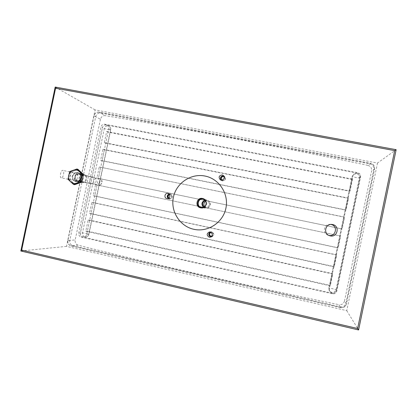 <?xml version="1.0" encoding="UTF-8"?>
<svg xmlns="http://www.w3.org/2000/svg" width="417" height="417" viewBox="0 0 417 417"><rect width="100%" height="100%" fill="white"/><g stroke="black" fill="none" stroke-linecap="round" stroke-linejoin="round"><path stroke-width="0.31" stroke-dasharray="2.08 1.56" d="M204.194 207.072L205.305 207.484C209.407 208.406 210.893 201.666 206.785 200.775L205.607 200.681M204.7 206.67L206.571 207.718C210.616 208.62 212.081 201.984 208.036 201.103L205.894 201.26M205.565 200.613C207.113 203.23 206.634 205.399 204.127 207.119M203.48 207.379L205.216 208.135C210.069 209.188 211.826 201.239 206.983 200.15L205.086 200.103M330.77 224.44L330.029 224.372C323.785 223.919 322.096 233.463 328.111 235.198L328.831 235.391M75.691 181.197L75.753 181.207C80.716 182.385 82.54 173.863 77.531 172.909L77.432 172.883C72.396 171.632 70.577 180.332 75.691 181.197M82.008 182.422L82.066 182.432C86.892 183.579 88.665 175.302 83.791 174.374L83.697 174.353C78.803 173.133 77.036 181.577 82.008 182.422M99.246 182.886L99.653 180.952C99.616 179.539 99.173 178.69 98.318 178.403L98.25 178.387C96.337 177.824 94.742 178.591 93.471 180.681C93.815 183.11 94.977 184.444 96.947 184.695L96.984 184.7C97.886 184.788 98.641 184.184 99.246 182.886C99.142 184.304 99.34 185.112 99.835 185.299L82.18 181.781C86.246 182.761 87.742 175.781 83.635 175.015L83.567 174.999C79.449 173.972 77.963 181.067 82.144 181.776L82.18 181.781M99.653 180.952C100.127 179.618 100.622 178.961 101.149 178.987L101.639 179.618C101.925 181.52 101.555 183.287 100.533 184.919L99.835 185.299M77.937 174.17L81.127 174.832C84.745 175.338 83.343 182.088 79.814 181.103L76.624 180.436L76.624 179.419L75.534 180.207C73.929 180.035 75.3 173.451 76.843 173.941L77.526 175.104L77.937 174.17L79.621 174.082L81.127 174.832M96.947 184.695L75.534 180.207M61.278 177.84L61.268 177.835C59.245 177.611 60.877 169.802 62.821 170.407L62.831 170.412C64.833 170.694 63.222 178.398 61.278 177.84M76.624 179.419L76.921 179.482L75.404 180.801C73.496 180.603 75.133 172.758 76.963 173.342L77.823 175.171L77.526 175.104M221.823 180.175L222.845 180.697C225.446 180.259 225.998 178.956 224.497 176.798L224.117 176.594M221.755 180.18L222.522 180.504C225.138 180.061 225.691 178.752 224.179 176.584L224.096 176.527M221.026 180.113L222.433 180.926C225.566 180.399 226.233 178.836 224.435 176.229L223.731 175.891M211.57 236.496L211.982 236.47C214.275 235.115 214.307 233.697 212.081 232.222L211.002 232.274M211.518 236.543L211.612 236.528C213.911 235.167 213.942 233.744 211.711 232.264L210.945 232.238M210.913 236.965L211.69 236.955C214.442 235.318 214.474 233.609 211.8 231.842L210.251 231.993M168.822 198.169L169.834 198.7C172.711 197.872 173.013 196.485 170.741 194.536L169.599 194.598M168.588 198.31L169.276 198.586C172.164 197.757 172.466 196.36 170.188 194.405L169.443 194.369M168.124 198.497L169.203 199.008C172.278 199.743 173.399 194.603 170.292 193.994L169.099 194.004M201.124 207.895L201.489 207.974C207.082 209.162 209.105 200.004 203.532 198.727L203.168 198.643M79.814 181.103L78.172 181.197L76.624 180.436M92.365 183.98L92.407 183.986C96.395 184.945 97.854 178.116 93.82 177.355L93.757 177.345C89.712 176.339 88.258 183.287 92.365 183.98M76.921 179.482L77.823 175.171M377.51 163.037L346.751 310.639L66.501 246.374L95.071 109.89L377.51 163.037L396.15 149.687M340.142 306.808C343.108 307.188 345.031 305.995 345.917 303.222L373.788 169.5C374.085 166.607 372.798 164.741 369.926 163.907L100.758 113.09C98.183 112.877 96.494 114.06 95.696 116.64L69.78 240.432C69.477 243.116 70.551 244.878 73.001 245.712L340.142 306.808L340.59 307.6C343.582 307.986 345.526 306.782 346.418 303.983L374.555 168.984C374.852 166.065 373.554 164.183 370.656 163.339L99.058 112.116C96.463 111.902 94.763 113.096 93.955 115.697L67.809 240.583C67.507 243.293 68.586 245.066 71.057 245.91L340.59 307.6M346.751 310.639L358.594 329.951M66.501 246.374L20.85 251.003M95.071 109.89L55.195 87.049M332.422 293.797L332.104 293.224L82.853 237.012L81.247 237.117C79.366 236.481 78.542 235.136 78.771 233.077L100.987 126.94C101.602 124.959 102.895 124.058 104.87 124.224L357.666 172.701C359.85 173.342 360.825 174.77 360.596 176.98L336.821 291.05C336.144 293.167 334.679 294.084 332.422 293.797L81.247 237.117M332.104 293.224C334.34 293.505 335.794 292.598 336.467 290.498L336.821 291.05M360.596 176.98L360.048 177.355L336.467 290.498M360.048 177.355C360.278 175.166 359.308 173.753 357.14 173.112L357.666 172.701M104.87 124.224L106.304 124.98L357.14 173.112M106.304 124.98C104.339 124.808 103.051 125.71 102.446 127.67L100.987 126.94M78.771 233.077L80.398 233.004L102.446 127.67M80.398 233.004C80.168 235.047 80.987 236.382 82.853 237.012M99.236 166.956L344.614 217.095L342.143 228.949L96.921 178.028L99.236 166.956L344.197 217.148L341.747 228.907L98.412 178.372L100.711 167.384M102.942 149.244L348.565 198.132L346.094 209.986L100.627 160.31L102.942 149.244L104.391 149.807L348.117 198.336L345.667 210.095L102.092 160.79L104.391 149.807M88.112 220.108L332.75 274.005L330.28 285.864L85.793 231.185L88.112 220.108L89.671 220.134L332.427 273.594L329.977 285.358L87.372 231.122L89.671 220.134M352.532 179.112L350.051 191.022L104.333 142.598L106.663 131.48L352.532 179.112L352.052 179.472L349.587 191.283L105.767 143.213L108.081 132.173L352.052 179.472M91.823 202.391L336.707 255.032L334.231 266.89L89.504 213.462L91.823 202.391L93.351 202.547L336.352 254.777L333.897 266.536L91.052 213.54L93.351 202.547M95.529 184.674L340.658 236.064L338.187 247.922L93.21 195.745L95.529 184.674L340.272 235.959L337.822 247.719L94.732 195.954L97.031 184.966M340.658 236.064L340.272 235.959M338.187 247.922L337.822 247.719M93.21 195.745L94.732 195.954M336.707 255.032L336.352 254.777M334.231 266.89L333.897 266.536M89.504 213.462L91.052 213.54M350.051 191.022L349.587 191.283M104.333 142.598L105.767 143.213M106.663 131.48L108.081 132.173M332.75 274.005L332.427 273.594M330.28 285.864L329.977 285.358M85.793 231.185L87.372 231.122M348.565 198.132L348.117 198.336M346.094 209.986L345.667 210.095M100.627 160.31L102.092 160.79M344.614 217.095L344.197 217.148M342.143 228.949L341.747 228.907M96.921 178.028L98.412 178.372M357.161 173.107L354.054 173.884L352.798 175.938L329.248 288.898L329.607 291.332C332.349 294.162 334.637 293.891 336.472 290.519L360.064 177.34C360.288 175.156 359.318 173.743 357.161 173.107M106.288 124.97C104.328 124.798 103.046 125.694 102.441 127.649L80.387 233.02C80.22 235.516 81.331 236.872 83.713 237.085C85.261 236.887 86.246 236.001 86.673 234.427L108.764 128.869C109.004 127.274 108.462 126.075 107.143 125.267L106.288 124.97M344.494 301.064L371.615 170.949L374.44 169.062L346.345 303.863L344.494 301.064C343.629 303.784 341.773 304.994 338.938 304.686L340.512 307.485L71.156 245.842L78.036 245.149C152.106 263.961 247.359 285.843 338.938 304.686M100.445 119.272L75.185 239.963L67.914 240.515L94.018 115.801L100.445 119.272C101.222 116.734 102.785 115.53 105.136 115.66L99.126 112.22L370.541 163.412L367.966 165.413C276.549 146.018 180.535 127.988 105.136 115.66M374.44 169.062C374.737 166.138 373.439 164.256 370.541 163.412M99.126 112.22C96.525 112.006 94.826 113.2 94.018 115.801M67.914 240.515C67.606 243.226 68.685 244.998 71.156 245.842M340.512 307.485C343.509 307.871 345.453 306.667 346.345 303.863M367.966 165.413C370.682 166.258 371.901 168.103 371.615 170.949M78.036 245.149C75.831 244.336 74.878 242.605 75.185 239.963M76.28 180.707L78.177 181.676C81.972 182.62 84.708 176.949 81.685 174.405L79.934 173.472C76.102 172.367 73.21 178.106 76.28 180.707M79.491 173.899C82.545 176.469 79.783 182.198 75.946 181.244L74.033 180.264C70.932 177.637 73.856 171.835 77.724 172.951L79.491 173.899M81.628 174.582C85.365 177.809 79.975 184.079 76.499 180.561C72.777 177.345 78.135 171.079 81.628 174.582M79.611 173.488L79.876 173.759C81.847 176.839 81.299 179.383 78.245 181.395C76.504 182.067 74.93 181.802 73.517 180.592C69.097 176.766 75.467 169.323 79.611 173.488M72.24 182.083C78.104 188.025 87.205 177.433 80.893 171.992C75.003 166.086 65.969 176.652 72.24 182.083M77.927 169.302L70.796 171.835L69.191 179.503L74.706 184.674M68.018 179.274L69.191 179.503M69.634 171.564L70.796 171.835M346.418 303.983L345.917 303.222M374.555 168.984L373.788 169.5M370.656 163.339L369.926 163.907M99.058 112.116L100.758 113.09M93.955 115.697L95.696 116.64M67.809 240.583L69.78 240.432M71.057 245.91L73.001 245.712M360.064 177.34L359.36 177.824L355.373 177.418L352.156 176.459L353.418 174.405L356.493 173.634C358.63 174.264 359.584 175.661 359.36 177.824L336.019 289.815C334.199 293.151 331.937 293.417 329.227 290.623L328.872 288.21L352.172 176.433L352.798 175.938M108.764 128.869L110.745 129.937L108.519 129.739L104.302 128.587C104.907 126.648 106.179 125.762 108.118 125.929L108.962 126.226C110.27 127.023 110.807 128.217 110.568 129.796L88.696 234.323C88.274 235.876 87.294 236.752 85.761 236.95C83.405 236.741 82.305 235.397 82.467 232.921L104.302 128.587L102.441 127.649M86.673 234.427L88.915 234.265L86.788 233.562L82.467 232.921L80.387 233.02M336.472 290.519L336.019 289.815L332.198 288.6L328.862 288.183L329.248 288.898M208.036 201.103L206.785 200.775M206.571 207.718L205.305 207.484M206.983 200.15L203.387 199.18M205.216 208.135L201.547 207.499M83.791 174.374L77.531 172.909M82.066 182.432L75.753 181.207M98.318 178.403L83.635 175.015M98.25 178.387L76.843 173.941M76.963 173.342L62.821 170.407M75.404 180.801L61.268 177.835M224.497 176.798L224.179 176.584M224.435 176.229L223.152 175.348M211.982 236.47L211.612 236.528M211.69 236.955L210.168 237.21M170.741 194.536L170.188 194.405M169.834 198.7L169.276 198.586M170.292 193.994L168.03 193.452M169.203 199.008L166.92 198.56M203.532 198.727L202.808 198.528M201.489 207.974L200.749 207.848M78.172 181.197L92.407 183.986M79.689 174.097L93.82 177.355M211.002 231.795L209.464 231.951M211.409 232.186L211.033 232.227M221.63 180.613L220.291 179.816M222.167 180.436L221.844 180.238M101.149 178.987L98.292 178.398M100.533 184.919L102.316 182.526L101.639 179.618M328.111 235.198L329.534 235.678M330.029 224.372L331.531 224.414M329.607 291.332L328.862 288.183L352.156 176.459L354.054 173.884M107.143 125.267L108.962 126.226C110.38 127.091 110.974 128.327 110.745 129.937L88.915 234.265C88.472 235.845 87.424 236.741 85.761 236.95L83.713 237.085M78.177 181.676L75.946 181.244M79.876 173.759C81.862 176.844 81.315 179.388 78.245 181.395M79.934 173.472L77.724 172.951"/><path stroke-width="0.63" d="M204.127 207.119L201.406 207.473C196.079 206.566 197.903 197.83 203.147 199.123L205.565 200.613M328.831 235.391C335.914 237.091 338.234 225.696 331.051 224.492L330.77 224.44M330.233 235.871C337.619 237.711 340.105 225.8 332.594 224.534L331.531 224.414C325.031 223.939 323.269 233.869 329.534 235.678L330.233 235.871M224.117 176.594L223.726 176.474C221.286 176.787 220.65 178.017 221.823 180.175M224.096 176.527L223.408 176.261C220.791 176.704 220.239 178.012 221.755 180.18M221.109 180.134C224.299 179.597 224.982 178.002 223.152 175.348L222.193 174.947C218.925 175.557 218.294 177.178 220.291 179.816L221.109 180.134M223.731 175.891L223.496 175.833C220.687 176.12 219.863 177.548 221.026 180.113M211.002 232.274C209 233.755 209.063 235.146 211.2 236.449L211.57 236.496M210.945 232.238C208.625 233.588 208.583 235.011 210.825 236.507L211.518 236.543M209.193 237.184L210.168 237.21C212.967 235.537 213.004 233.801 210.277 231.998L209.464 231.951C206.519 233.536 206.425 235.282 209.193 237.184M210.251 231.993C208.088 233.864 208.25 235.511 210.736 236.934L210.913 236.965M166.889 198.555L166.92 198.56C170.047 199.305 171.189 194.072 168.03 193.452L167.957 193.436C164.772 192.644 163.652 198.002 166.889 198.555M200.561 207.812L200.749 207.848C206.384 209.047 208.422 199.816 202.808 198.528L202.516 198.461C196.642 197.006 194.598 206.796 200.561 207.812M205.023 176.047C219.118 178.747 229.016 193.837 225.91 208.192C223.012 222.595 207.895 232.472 193.895 229.314C179.847 226.363 170.339 211.346 173.394 197.241C176.245 183.089 190.97 173.133 205.023 176.047M394.685 150.615L55.581 88.211L21.674 250.085L357.624 328.502L394.685 150.615L396.15 149.687L358.594 329.951L20.85 251.003L55.195 87.049L396.15 149.687M203.168 198.643C197.481 197.33 195.411 206.691 201.124 207.895M169.099 194.004C166.993 195.114 166.664 196.615 168.124 198.497M169.443 194.369C167.389 195.297 167.102 196.61 168.588 198.31M169.599 194.598C168.046 195.505 167.785 196.694 168.822 198.169M205.086 200.103C201.536 201.864 200.999 204.288 203.48 207.379M205.894 201.26C203.678 202.662 203.277 204.466 204.7 206.67M205.607 200.681C202.146 202.151 201.677 204.283 204.194 207.072M358.594 329.951L357.624 328.502M20.85 251.003L21.674 250.085M55.581 88.211L55.195 87.049M70.577 181.77C76.478 187.754 85.652 177.084 79.293 171.606C73.361 165.653 64.265 176.297 70.577 181.77M73.564 184.47L68.018 179.274L69.634 171.564L76.801 169.021L82.368 174.207L80.752 181.948L73.564 184.47L74.706 184.674L81.857 182.161L83.468 174.462L77.927 169.302L76.801 169.021M82.368 174.207L83.468 174.462M80.752 181.948L81.857 182.161"/></g></svg>
